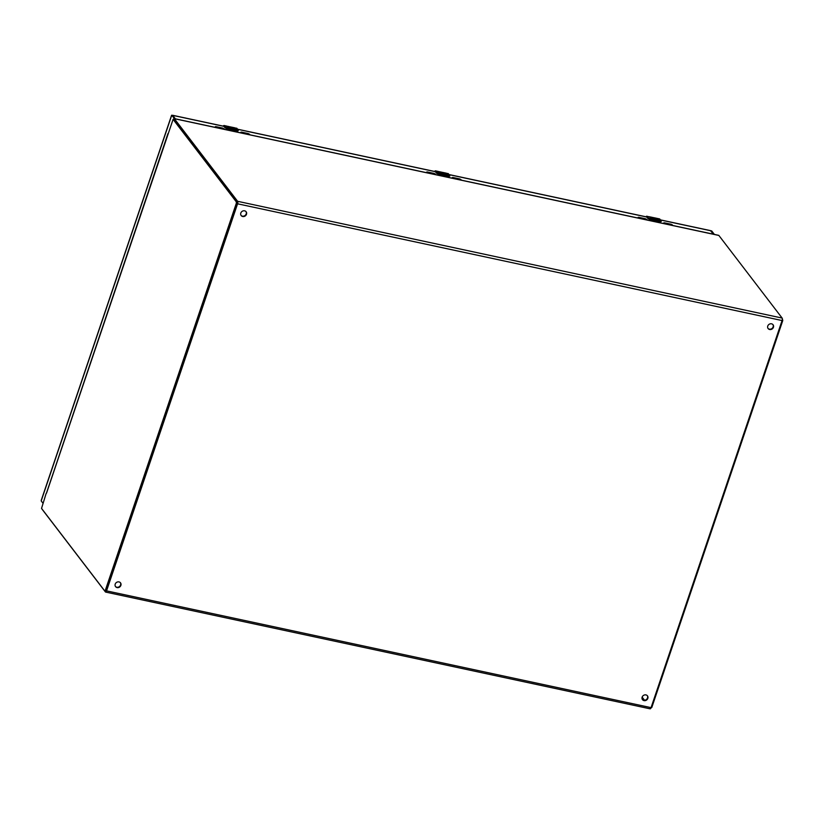 <?xml version="1.0" encoding="UTF-8"?>
<svg xmlns="http://www.w3.org/2000/svg" width="824" height="824" viewBox="0 0 824 824"><rect width="100%" height="100%" fill="white"/><g stroke="black" fill="none" stroke-linecap="round" stroke-linejoin="round"><path stroke-width="1.24" d="M244.615 210.82A3.131 2.781 -37.4 0 1 245.336 215.878A3.131 2.781 -37.4 0 1 241.257 212.19A3.131 2.781 -37.4 0 1 244.615 210.82M119.006 581.909A3.131 2.781 -37.4 0 1 119.727 586.966A3.131 2.781 -37.4 0 1 115.648 583.279A3.131 2.781 -37.4 0 1 119.006 581.909M645.944 694.91A3.131 2.781 -37.4 0 1 646.675 699.967A3.131 2.781 -37.4 0 1 642.586 696.28A3.131 2.781 -37.4 0 1 645.944 694.91M771.552 323.822A3.131 2.781 -37.4 0 1 772.273 328.879A3.131 2.781 -37.4 0 1 768.195 325.192A3.131 2.781 -37.4 0 1 771.552 323.822M649.909 708.692A1.947 0.721 -77.9 0 0 650.105 708.825A1.947 0.721 -77.9 0 0 651.063 707.641L782.079 320.557A1.947 0.721 -77.9 0 0 782.131 318.074L718.858 235.448A1.679 0.618 -77.9 0 0 718.693 235.334A1.679 0.618 -77.9 0 0 718.497 235.376M173.421 119.428A1.679 0.618 102.1 0 1 174.183 118.574A1.679 0.618 102.1 0 1 174.348 118.687L237.621 201.314A1.947 0.721 102.1 0 1 237.57 203.796L106.553 590.87A1.947 0.721 102.1 0 1 105.596 592.065A1.947 0.721 102.1 0 1 105.41 591.931L42.137 509.304A1.679 0.618 102.1 0 1 42.003 509.026M241.02 215.373A3.131 2.781 142.6 0 0 245.974 211.583M115.412 586.461A3.131 2.781 142.6 0 0 120.366 582.671M642.36 699.463A3.131 2.781 142.6 0 0 647.304 695.672M767.958 328.374A3.131 2.781 142.6 0 0 772.912 324.584M644.543 700.276L642.143 697.135M46.123 493.494L41.54 508.408L104.679 590.86L105.359 590.241L236.313 203.343L236.344 201.89L173.092 119.356L46.535 493.113M104.926 590.921L106.327 590.447L237.291 203.559L237.322 202.096L173.926 119.593M782.264 318.373L782.769 320.536L651.815 707.425L650.919 708.001M232.965 128.42L231.874 127.195L234.871 127.833A2.863 1.051 102.1 0 1 234.892 127.833A2.863 1.051 102.1 0 1 235.159 128.019L232.986 127.566L236.169 129.337L233.099 128.606A2.245 0.628 -161.3 0 1 233.048 128.606A2.204 0.618 -161.3 0 1 231.554 128.317A2.245 0.628 -161.3 0 1 229.453 126.948A2.245 0.628 -161.3 0 1 229.566 126.834L231.462 127.236M223.52 125.753A2.863 1.051 102.1 0 1 224.077 125.516A2.863 1.051 102.1 0 1 224.365 125.712L228.876 126.546A2.863 1.051 102.1 0 1 228.887 126.546A2.863 1.051 102.1 0 1 229.165 126.731L227.094 126.381L229.845 127.73L228.948 127.792L227.177 127.411L228.99 127.411L226.24 126.165M226.229 126.113L226.837 126.113M227.259 126.34L230.576 126.917A2.245 0.628 18.7 0 0 229.453 127.02M231.771 127.215A2.245 0.628 18.7 0 0 231.266 127.061L231.791 127.174M234.995 127.988L236.704 128.225A2.863 1.051 -77.9 0 1 236.982 128.42L237.116 128.606M232.564 128.359L230.308 127.308M236.004 129.306L233.48 128.204M235.077 128.544L232.986 127.555L236.982 128.42L238.146 129.935A3.574 1.318 102.1 0 1 238.28 130.171L237.374 131.016L238.28 130.171M228.99 126.7L230.411 126.875M228.969 127.463L227.053 127.246M229.803 127.792L227.136 126.463M223.448 126.175L226.847 128.884L238.023 130.903M232.605 128.225C230.555 127.792 230.009 127.421 230.977 127.133L230.267 127.37M223.139 126.113L224.365 125.712L225.518 127.236A3.574 1.318 102.1 0 1 225.663 127.473L226.991 128.606L237.394 130.841M226.476 128.626L225.395 127.607L226.991 128.606M655.822 219.102L654.73 217.866L657.727 218.514A2.863 1.051 102.1 0 1 657.748 218.514A2.863 1.051 102.1 0 1 658.016 218.7L655.842 218.247L659.025 220.018L655.956 219.277A2.245 0.628 -161.3 0 1 655.904 219.277A2.204 0.618 -161.3 0 1 654.411 218.999A2.245 0.628 -161.3 0 1 652.309 217.629A2.245 0.628 -161.3 0 1 652.412 217.505L654.308 217.917M646.366 216.434A2.863 1.051 102.1 0 1 646.933 216.197A2.863 1.051 102.1 0 1 647.211 216.393L651.733 217.227A2.863 1.051 102.1 0 1 651.743 217.227A2.863 1.051 102.1 0 1 652.021 217.412L649.94 217.052L652.701 218.412L650.033 218.092L651.846 218.092L649.693 216.784M650.115 217.011L653.432 217.588A2.245 0.628 18.7 0 0 652.299 217.69M654.627 217.897A2.245 0.628 18.7 0 0 654.122 217.742L654.647 217.855M655.41 219.03L653.164 217.989M658.86 219.987L656.337 218.885M657.933 219.225L655.842 218.236L659.839 219.102A2.863 1.051 -77.9 0 0 659.55 218.906L657.748 218.514M651.846 217.382L653.267 217.557M651.825 218.144L649.899 217.927M652.659 218.463L649.992 217.145M646.304 216.856L649.724 219.575L660.879 221.584M655.461 218.906C653.411 218.463 652.865 218.102 653.834 217.814L653.123 218.041M649.569 216.763L646.109 216.578L647.211 216.393L648.375 217.907A3.574 1.318 102.1 0 1 648.519 218.144L649.837 219.287L660.251 221.512L661.26 220.945L659.972 219.277M649.333 219.308L648.251 218.288L649.827 219.462L660.23 221.697L661.26 221.079M444.394 173.761L443.302 172.535L446.299 173.174A2.863 1.051 102.1 0 1 446.32 173.174A2.863 1.051 102.1 0 1 446.587 173.359L444.414 172.906L447.597 174.678L444.527 173.946A2.245 0.628 -161.3 0 1 444.476 173.946A2.204 0.618 -161.3 0 1 442.982 173.658A2.245 0.628 -161.3 0 1 440.881 172.288A2.245 0.628 -161.3 0 1 440.995 172.165L442.89 172.577M434.938 171.093A2.863 1.051 102.1 0 1 435.505 170.856A2.863 1.051 102.1 0 1 435.783 171.052L440.304 171.886A2.863 1.051 102.1 0 1 440.315 171.886A2.863 1.051 102.1 0 1 440.593 172.072L438.523 171.711L441.273 173.071L440.377 173.133L438.605 172.752L440.418 172.752L437.668 171.495M437.668 171.433L438.265 171.454M438.687 171.67L442.004 172.247A2.245 0.628 18.7 0 0 440.871 172.36M443.199 172.556A2.245 0.628 18.7 0 0 442.694 172.401L443.219 172.515M446.423 173.328L448.122 173.565A2.863 1.051 -77.9 0 1 448.411 173.761L448.544 173.946M443.992 173.699L441.736 172.649M447.432 174.647L444.909 173.545M446.505 173.885L444.414 172.896L448.411 173.761L449.574 175.275A3.574 1.318 102.1 0 1 449.708 175.512L436.947 172.566A3.574 1.318 102.1 0 1 437.091 172.803L438.419 173.946L448.822 176.171L449.832 175.605L448.122 173.565M440.418 172.041L441.839 172.216M440.397 172.803L438.481 172.587M441.231 173.122L438.564 171.804M434.876 171.516L438.296 174.235L449.451 176.243M444.033 173.565C441.983 173.133 441.437 172.762 442.406 172.474L441.695 172.71M437.904 173.967L436.823 172.947L438.399 174.132L448.802 176.357L449.832 175.739M660.508 219.895L710.473 230.617L713.378 234.201L710.741 230.751L713.378 234.201L710.741 230.751L711.72 230.957L714.356 234.407M42.879 503.093L41.2 500.91L41.571 499.808M171.619 115.597L172.741 115.381L175.378 118.831L172.741 115.381L175.378 118.831L172.741 115.381L223.963 126.36M215.898 127.514L215.322 126.69L215.909 126.649L222.789 128.122L224.396 129.337M241.504 133.014L240.927 132.18L241.514 132.139L248.395 133.612L250.002 134.827M427.326 172.855L426.75 172.031L427.337 171.989L434.217 173.462L435.824 174.678M452.932 178.345L452.355 177.52L452.942 177.479L459.823 178.952L461.43 180.168M638.755 218.195L638.167 217.361L638.765 217.33L645.645 218.803L647.252 220.018M664.36 223.685L663.773 222.861L664.371 222.82L671.251 224.293L672.858 225.508M174.4 118.615L171.763 115.175L41.2 500.91M48.245 487.757L48.771 486.201M167.787 134.58L167.983 133.643M106.553 590.87L651.063 707.641M782.079 320.557L237.57 203.796M782.131 318.074L237.621 201.314M718.858 235.448L174.348 118.687M173.205 119.439L174.173 119.645M236.344 201.89L237.322 202.096M236.313 203.343L237.291 203.559M105.359 590.241L106.327 590.447M651.815 707.425L651.176 707.291M782.769 320.536L782.131 320.392M225.663 127.473L238.28 130.161M225.261 127.39L224.097 125.866M172.68 115.288L223.963 126.288L225.261 128.019M226.899 128.894L237.261 131.119L226.868 128.894L223.994 126.433M648.519 218.144L661.003 220.616A3.574 1.318 102.1 0 1 661.136 220.853M648.117 218.061L646.953 216.547M661.126 220.842L659.55 218.906M646.819 216.939L648.117 218.7M660.251 221.512L649.837 219.287M661.188 221.512L660.137 221.81M435.783 171.052L436.947 172.566L435.783 171.052M434.557 171.444L435.525 171.207M435.391 171.598L436.689 173.359M438.419 173.946L449.76 176.171M710.741 230.751L660.58 219.998M646.819 217.042L449.152 174.657M435.391 171.701L237.724 129.316M672.312 224.787L672.116 225.354M670.973 225.107L671.251 224.293M664.371 222.82L664.165 223.428M646.706 219.297L646.51 219.864M645.367 219.617L645.645 218.803M638.765 217.33L638.559 217.938M460.884 179.447L460.688 180.013M459.545 179.766L459.823 178.952M452.942 177.479L452.737 178.087M435.278 173.957L435.082 174.523M433.949 174.276L434.217 173.462M427.337 171.989L427.131 172.597M249.456 134.116L249.26 134.673M248.127 134.425L248.395 133.612M241.514 132.139L241.308 132.746M223.85 128.626L223.654 129.183M222.521 128.935L222.789 128.122M215.909 126.649L215.703 127.257M650.105 708.825L105.596 592.065M718.693 235.334L174.183 118.574M46.432 493.205L167.952 133.591M174.06 119.562L173.092 119.356M105.771 591.148L104.792 590.942M226.713 126.082L224.077 125.516L223.098 126.103M237.281 131.129L238.404 130.264L236.704 128.225M649.724 219.575L646.85 217.103M438.141 171.423L435.505 170.856L434.526 171.444M438.296 174.235L435.422 171.773M237.652 129.224L435.391 171.629M449.08 174.564L646.809 216.959M41.262 500.312L171.567 115.339"/></g></svg>
